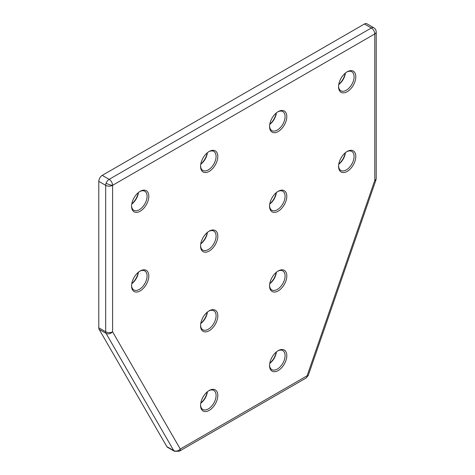 <?xml version="1.0" encoding="UTF-8"?>
<svg xmlns="http://www.w3.org/2000/svg" width="475" height="475" viewBox="0 0 475 475"><rect width="100%" height="100%" fill="white"/><g stroke="black" fill="none" stroke-linecap="round" stroke-linejoin="round"><path stroke-width="0.71" d="M106.091 183.219A4.881 1.14 -160.2 0 0 107.374 183.861A4.881 1.14 19.8 0 0 112.587 185.297A4.881 2.814 -120 0 1 112.587 185.327L374.787 33.951L374.787 180.405A4.881 2.814 0 0 0 374.834 180.381A4.881 2.814 0 0 0 376.212 178.416L375.945 180.013A4.881 1.259 -160.9 0 1 375.416 180.352A4.881 1.259 -160.9 0 1 374.787 180.405L307.105 375.79A4.881 1.259 19.1 0 0 307.735 375.731A4.881 1.14 19.8 0 0 308.245 375.446L306.09 378.023A4.881 2.814 -120 0 0 307.105 375.79L180.268 449.017L112.587 331.787A4.881 3.782 150 0 1 106.05 333.361A4.881 2.814 -60 0 1 105.688 331.787A4.881 2.814 0 0 0 112.587 331.787L112.587 185.327A4.881 2.814 180 0 1 105.688 185.327A4.881 2.814 -60 0 1 106.091 183.219A4.881 2.814 -60 0 1 109.137 179.354L102.238 175.37A4.881 2.814 120 0 0 98.788 181.349L98.788 327.803A4.881 2.814 120 0 0 99.15 329.377L166.832 446.607A4.881 2.814 120 0 0 167.479 447.266L174.378 451.25A4.881 2.814 -60 0 1 173.731 450.585L166.832 446.607M374.787 33.921A4.881 1.14 19.8 0 0 374.834 33.921A4.881 2.814 0 0 1 374.787 33.951A4.881 2.814 -120 0 0 374.787 33.921A4.881 2.814 -120 0 0 371.337 27.977A4.881 2.814 -60 0 1 373.772 27.734L366.872 23.75A4.881 2.814 120 0 0 364.432 23.993L102.238 175.37M374.834 33.921A4.881 2.814 0 0 0 376.212 31.962C376.152 30.115 375.339 28.708 373.772 27.734M307.735 375.731A4.881 1.259 19.1 0 0 308.263 375.392L308.245 375.446A4.881 1.14 19.8 0 0 308.251 375.422M345.236 73.18A12.196 7.042 -60 0 1 338.782 84.36M345.39 73.049A10.978 6.335 -60 0 1 338.746 84.55M207.237 152.849A12.196 7.042 -60 0 1 200.783 164.029M207.391 152.724A10.978 6.335 -60 0 1 200.747 164.225M276.236 352.034A12.196 7.042 -60 0 1 269.782 363.215M276.391 351.91A10.978 6.335 -60 0 1 269.747 363.411M138.237 192.69A12.196 7.042 -60 0 1 131.783 203.864M138.391 192.559A10.978 6.335 -60 0 1 131.753 204.06M276.236 113.014A12.196 7.042 -60 0 1 269.782 124.195M276.391 112.89A10.978 6.335 -60 0 1 269.747 124.391M345.236 152.855A12.196 7.042 -60 0 1 338.782 164.029M345.39 152.724A10.978 6.335 -60 0 1 338.746 164.225M276.236 192.69A12.196 7.042 -60 0 1 269.782 203.87M276.391 192.565A10.978 6.335 -60 0 1 269.747 204.06M207.237 232.524A12.196 7.042 -60 0 1 200.783 243.705M207.391 232.4A10.978 6.335 -60 0 1 200.747 243.901M138.237 272.359A12.196 7.042 -60 0 1 131.783 283.539M138.391 272.234A10.978 6.335 -60 0 1 131.753 283.735M207.237 312.2A12.196 7.042 -60 0 1 200.783 323.38M207.391 312.075A10.978 6.335 -60 0 1 200.747 323.576M276.236 272.365A12.196 7.042 -60 0 1 269.782 283.545M276.391 272.234A10.978 6.335 -60 0 1 269.747 283.735M207.237 391.875A12.196 7.042 -60 0 1 200.783 403.055M207.391 391.75A10.978 6.335 -60 0 1 200.747 403.245M346.744 72.063A10.978 6.335 -60 0 1 351.809 71.749A10.978 6.335 -60 0 1 353.495 80.548A10.978 6.335 -60 0 1 346.322 90.22A10.978 6.335 -60 0 1 340.836 90.767A10.978 6.335 -60 0 1 338.574 86.218M208.745 151.739A10.978 6.335 -60 0 1 213.809 151.424A10.978 6.335 -60 0 1 216.083 156.447A10.978 6.335 -60 0 1 208.323 169.896A10.978 6.335 -60 0 1 202.837 170.436A10.978 6.335 -60 0 1 200.575 165.888M277.744 350.924A10.978 6.335 -60 0 1 282.809 350.609A10.978 6.335 -60 0 1 284.495 359.409A10.978 6.335 -60 0 1 277.323 369.081A10.978 6.335 -60 0 1 271.837 369.621A10.978 6.335 -60 0 1 269.574 365.079M139.745 191.573A10.978 6.335 -60 0 1 144.81 191.259A10.978 6.335 -60 0 1 147.084 196.288A10.978 6.335 -60 0 1 139.323 209.73A10.978 6.335 -60 0 1 133.837 210.277A10.978 6.335 -60 0 1 131.575 205.728M277.744 111.904A10.978 6.335 -60 0 1 282.809 111.589A10.978 6.335 -60 0 1 285.083 116.612A10.978 6.335 -60 0 1 277.323 130.055A10.978 6.335 -60 0 1 271.837 130.601A10.978 6.335 -60 0 1 269.574 126.053M346.744 151.739A10.978 6.335 -60 0 1 351.809 151.424A10.978 6.335 -60 0 1 353.495 160.223A10.978 6.335 -60 0 1 346.322 169.896A10.978 6.335 -60 0 1 340.836 170.436A10.978 6.335 -60 0 1 338.574 165.894M277.744 191.573A10.978 6.335 -60 0 1 282.809 191.259A10.978 6.335 -60 0 1 284.495 200.058A10.978 6.335 -60 0 1 277.323 209.73A10.978 6.335 -60 0 1 271.837 210.277A10.978 6.335 -60 0 1 269.574 205.728M208.745 231.414A10.978 6.335 -60 0 1 213.809 231.099A10.978 6.335 -60 0 1 215.496 239.893A10.978 6.335 -60 0 1 208.323 249.571A10.978 6.335 -60 0 1 202.837 250.111A10.978 6.335 -60 0 1 200.575 245.563M139.745 271.249A10.978 6.335 -60 0 1 144.81 270.934A10.978 6.335 -60 0 1 146.496 279.733A10.978 6.335 -60 0 1 139.323 289.406A10.978 6.335 -60 0 1 133.837 289.946A10.978 6.335 -60 0 1 131.575 285.404M208.745 311.089A10.978 6.335 -60 0 1 213.809 310.775A10.978 6.335 -60 0 1 215.496 319.568A10.978 6.335 -60 0 1 208.323 329.24A10.978 6.335 -60 0 1 202.837 329.787A10.978 6.335 -60 0 1 200.575 325.238M277.744 271.249A10.978 6.335 -60 0 1 282.809 270.934A10.978 6.335 -60 0 1 284.495 279.733A10.978 6.335 -60 0 1 277.323 289.406A10.978 6.335 -60 0 1 271.837 289.952A10.978 6.335 -60 0 1 269.574 285.404M208.745 390.759A10.978 6.335 -60 0 1 213.809 390.444A10.978 6.335 -60 0 1 215.496 399.243A10.978 6.335 -60 0 1 208.323 408.916A10.978 6.335 -60 0 1 202.837 409.462A10.978 6.335 -60 0 1 200.575 404.914M347.183 71.796L347.183 71.796A12.196 7.042 -60 0 1 355.811 76.778A12.196 7.042 -60 0 1 347.183 91.717A12.196 7.042 -60 0 1 338.562 86.735A12.196 7.042 -60 0 1 347.183 71.796L347.183 71.796M217.811 156.447A12.196 7.042 -60 0 1 209.184 171.386A12.196 7.042 -60 0 1 200.563 166.41A12.196 7.042 -60 0 1 209.184 151.472A12.196 7.042 -60 0 1 217.811 156.447M278.184 350.657L278.184 350.657A12.196 7.042 -60 0 1 286.811 355.633A12.196 7.042 -60 0 1 278.184 370.571A12.196 7.042 -60 0 1 269.562 365.596A12.196 7.042 -60 0 1 278.184 350.657L278.184 350.657M148.812 196.288A12.196 7.042 -60 0 1 140.184 211.227A12.196 7.042 -60 0 1 131.563 206.245A12.196 7.042 -60 0 1 140.184 191.306A12.196 7.042 -60 0 1 148.812 196.288M286.811 116.612A12.196 7.042 -60 0 1 278.184 131.551A12.196 7.042 -60 0 1 269.562 126.57A12.196 7.042 -60 0 1 278.184 111.631A12.196 7.042 -60 0 1 286.811 116.612M347.183 151.472L347.183 151.472A12.196 7.042 -60 0 1 355.811 156.447A12.196 7.042 -60 0 1 347.183 171.386A12.196 7.042 -60 0 1 338.562 166.41A12.196 7.042 -60 0 1 347.183 151.472L347.183 151.472M278.184 191.306L278.184 191.306A12.196 7.042 -60 0 1 286.811 196.288A12.196 7.042 -60 0 1 278.184 211.227A12.196 7.042 -60 0 1 269.562 206.245A12.196 7.042 -60 0 1 278.184 191.306L278.184 191.306M209.184 231.141L209.184 231.141A12.196 7.042 -60 0 1 217.811 236.123A12.196 7.042 -60 0 1 209.184 251.061A12.196 7.042 -60 0 1 200.563 246.08A12.196 7.042 -60 0 1 209.184 231.141L209.184 231.141M140.184 270.982L140.184 270.982A12.196 7.042 -60 0 1 148.812 275.957A12.196 7.042 -60 0 1 140.184 290.896A12.196 7.042 -60 0 1 131.563 285.92A12.196 7.042 -60 0 1 140.184 270.982L140.184 270.982M209.184 310.816L209.184 310.816A12.196 7.042 -60 0 1 217.811 315.798A12.196 7.042 -60 0 1 209.184 330.737A12.196 7.042 -60 0 1 200.563 325.755A12.196 7.042 -60 0 1 209.184 310.816L209.184 310.816M278.184 270.982L278.184 270.982A12.196 7.042 -60 0 1 286.811 275.963A12.196 7.042 -60 0 1 278.184 290.902A12.196 7.042 -60 0 1 269.562 285.92A12.196 7.042 -60 0 1 278.184 270.982L278.184 270.982M209.184 390.492L209.184 390.492A12.196 7.042 -60 0 1 217.811 395.473A12.196 7.042 -60 0 1 209.184 410.412A12.196 7.042 -60 0 1 200.563 405.43A12.196 7.042 -60 0 1 209.184 390.492L209.184 390.492M99.15 329.377L106.05 333.361L173.731 450.585A4.881 3.782 150 0 0 180.268 449.017A4.881 2.814 60 0 1 179.259 451.25L174.378 451.25M112.587 185.297A4.881 2.814 -120 0 0 109.137 179.354L371.337 27.977L364.432 23.993M374.834 180.381A4.881 1.14 19.8 0 0 375.416 180.352M98.788 181.349L105.688 185.327L105.688 331.787L98.788 327.803M306.09 378.023L179.259 451.25M376.212 31.962L376.212 178.416M375.945 180.013L308.263 375.392"/></g></svg>

